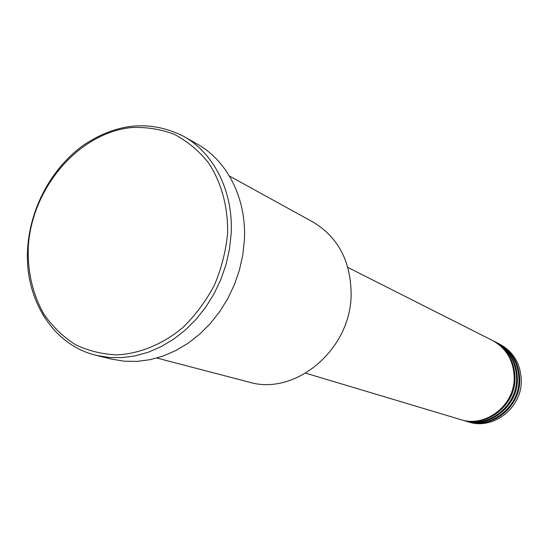 <?xml version="1.0" encoding="UTF-8"?>
<svg xmlns="http://www.w3.org/2000/svg" width="549" height="549" viewBox="0 0 549 549"><rect width="100%" height="100%" fill="white"/><g stroke="black" fill="none" stroke-linecap="round" stroke-linejoin="round"><path stroke-width="0.82" d="M305.738 373.183L460.673 419.587C485.33 427.966 514.571 405.539 514.2 377.932C513.789 360.796 506.473 348.279 492.254 340.366L347.888 267.452M461.126 419.717L461.572 419.855C486.188 428.22 515.374 405.835 515.003 378.282C514.585 361.18 507.283 348.684 493.091 340.792L492.673 340.579M461.572 419.855L463.356 420.383C487.889 428.721 516.973 406.432 516.595 378.982C516.177 361.949 508.896 349.493 494.752 341.629L493.091 340.792M463.795 420.513L464.241 420.651C488.734 428.975 517.769 406.727 517.391 379.332C516.973 362.326 509.698 349.898 495.575 342.048L495.164 341.842M464.241 420.651L465.998 421.179C490.415 429.476 519.347 407.317 518.963 380.025C518.544 363.088 511.291 350.701 497.216 342.871L495.575 342.048M466.437 421.309L466.876 421.44C491.252 429.723 520.129 407.612 519.745 380.368C519.327 363.465 512.087 351.099 498.032 343.283L497.62 343.084M156.856 358.037L249.054 382.111C295.019 396.2 350.708 349.885 351.12 294.937C351.031 261.53 338.287 237.209 312.889 221.981L229.42 176.023M227.588 233.304C228.151 206.856 221.364 182.213 208.359 162.634C198.683 150.625 187.339 141.203 174.335 134.361C160.679 129.166 146.446 126.894 131.636 127.546C79.083 132.693 32.384 187.195 28.342 245.732C27.265 271.007 32.439 293.797 43.872 314.11C52.471 326.504 62.922 336.647 75.22 344.539C88.362 350.9 102.443 354.352 117.472 354.887C140.27 353.515 163.156 344.017 182.968 327.43C195.471 315.208 205.957 301.085 214.439 285.061C221.508 268.317 225.893 251.065 227.588 233.304M27.8 246.377C30.792 206.966 51.97 168.056 82.892 145.609C116.676 122.743 150.268 119.655 183.682 136.351C214.089 153.288 233.483 191.725 231.136 233.737L229.475 249.136L226.051 264.419L220.918 279.317L214.179 293.543L205.944 306.85L196.37 318.99L185.644 329.75L173.964 338.953L161.543 346.44L148.614 352.094L135.404 355.834L122.139 357.625L109.059 357.461L96.37 355.368C52.086 345.04 23.456 297.174 27.8 246.377M96.37 355.368L111.756 359.135L124.273 361.215L137.181 361.393L150.254 359.65L163.273 355.992L176.016 350.454L188.245 343.125L199.74 334.115L210.288 323.567L219.696 311.66L227.78 298.622L234.402 284.67L239.433 270.06L242.782 255.059L244.387 239.947C246.625 198.711 227.458 160.919 197.441 144.195L183.682 136.351M466.876 421.44L468.62 421.961C492.913 430.217 521.687 408.195 521.303 381.054C520.877 364.213 513.665 351.895 499.652 344.106L498.032 343.283"/></g></svg>
